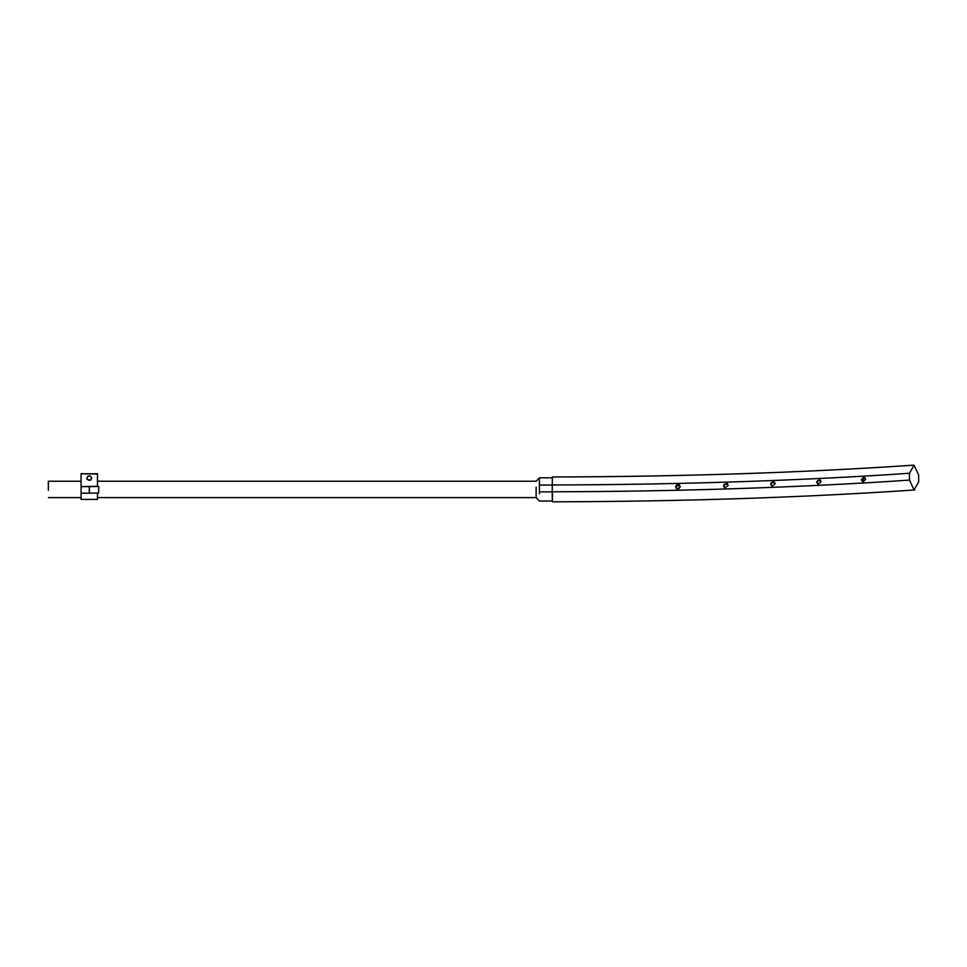 <?xml version="1.0" encoding="UTF-8"?>
<svg xmlns="http://www.w3.org/2000/svg" width="967" height="967" viewBox="0 0 967 967"><rect width="100%" height="100%" fill="white"/><g stroke="black" fill="none" stroke-linecap="round" stroke-linejoin="round"><path stroke-width="1.45" d="M677.601 484.527L678.858 484.866L680.006 486.921L678.568 489.181M724.537 487.622L723.691 485.772L726.809 483.367M818.3 484.334L816.825 482.122L819.484 479.584L816.511 482.037L818.13 484.286L821.056 481.82L819.448 479.559M818.42 484.346L817.079 482.195L819.665 479.644M97.462 481.24L536.141 481.24L539.405 477.819L539.405 493.786M552.314 501.003L539.405 501.015L536.141 497.606L536.141 487.15M81.083 481.24L48.35 481.24L48.35 490.366M726.29 483.21L727.341 483.645M772.585 481.626L775.147 483.669M863.144 476.284L863.144 483.101M863.434 476.344L863.434 483.174M677.105 484.697L678.761 484.818M770.723 484.201L773.588 481.723M728.187 485.494L726.797 483.319L723.449 485.639L724.839 487.815L728.187 485.494M726.882 483.355L723.606 485.712L724.779 487.779M680.357 486.788L679.209 484.733L675.546 486.897L676.695 488.951L680.357 486.788M679.269 484.769L675.667 486.969L676.622 488.879M775.159 483.838L773.624 481.602L770.506 484.02L772.041 486.256L775.159 483.838M773.733 481.639L770.711 484.092L772.017 486.232M819.569 479.596L816.764 482.11L818.13 484.274M865.658 479.439L864.014 477.178L861.259 479.692L862.902 481.965L865.658 479.439M864.16 477.214L861.561 479.765L862.951 481.953M918.65 475.051L914.069 465.212L909.488 473.262L909.488 480.091L914.069 489.931L918.65 481.88L918.65 475.051M913.452 465.175C801.945 472.718 681.578 476.658 552.35 476.985L552.205 491.78C552.314 504 552.423 504.701 552.52 493.859M97.462 493.073L97.462 499.407L81.083 499.407L81.083 486.606L89.266 486.619L89.266 493.17L98.694 492.989L98.694 486.437L81.083 486.594L97.462 486.304L97.462 473.733L81.083 473.733L97.462 474.035M89.266 486.619L98.694 486.437M86.812 478.133C88.456 481.058 90.088 481.058 91.732 478.133C90.088 475.208 88.456 475.208 86.812 478.133L87.211 479.475L90.62 480.188L91.732 478.133M81.083 486.304L81.083 474.035M89.266 493.17L81.083 493.158M90.656 476.102L87.888 476.102M552.205 485.047L539.405 485.059M552.205 491.877L539.405 491.889M865.332 478.182L863.434 478.29M820.681 480.49L817.586 480.635M774.664 482.46L771.279 482.593M727.74 484.068L724.259 484.177M679.426 485.337L676.211 485.41M552.205 484.95C676.03 484.745 803.106 480.599 909.488 473.262M552.205 491.78C676.03 491.574 803.106 487.416 909.488 480.091M89.387 493.17L89.387 486.619M536.141 497.606L97.462 497.606M81.083 497.606L48.35 497.606M539.405 477.819L552.29 477.807M914.685 489.967C802.743 497.546 681.977 501.498 552.387 501.825"/></g></svg>

